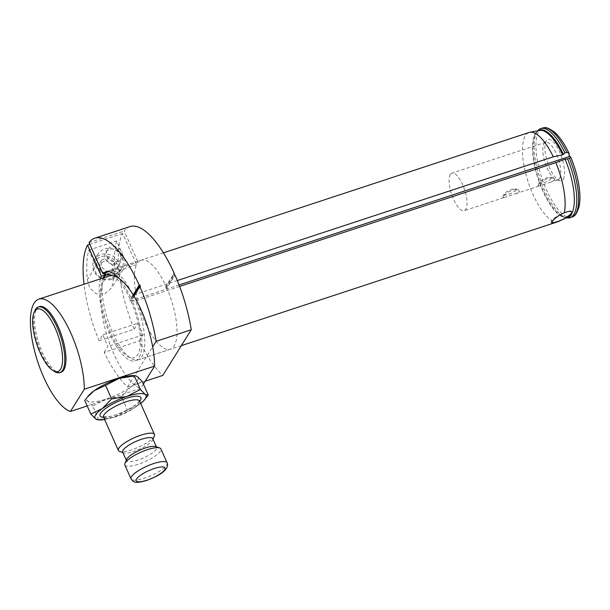 <?xml version="1.0" encoding="UTF-8"?>
<svg xmlns="http://www.w3.org/2000/svg" width="610" height="610" viewBox="0 0 610 610"><rect width="100%" height="100%" fill="white"/><g stroke="black" fill="none" stroke-linecap="round" stroke-linejoin="round"><path stroke-width="0.46" stroke-dasharray="3.05 2.29" d="M143.38 384.071L140.719 388.341L87.207 405.955M142.244 381.524L130.853 386.854A27.961 7.312 -24 0 0 137.303 376.515A27.961 7.312 156 0 0 133.681 375.6M146.026 397.995L138.859 404.834L127.467 410.172L121.421 396.591L130.853 386.854A27.961 7.312 -24 0 1 106.064 399.115A27.961 7.312 -24 0 1 87.733 401.045A27.961 7.312 -24 0 1 88.564 395.692M450.31 174.506A19.741 6.878 -108.2 0 0 452.46 196.679A19.741 6.878 -108.2 0 0 464.233 210.656A19.741 6.878 -108.2 0 0 465.811 209.314A19.741 6.878 -108.2 0 0 463.661 187.133A19.741 6.878 -108.2 0 0 451.888 173.156A19.741 6.878 -108.2 0 0 450.31 174.506M538.012 185.547L538.904 186.08L550.647 182.215L554.703 180.057L553.461 178.227C549.313 176.046 539.88 182.1 538.012 185.547M503.982 197.571L515.503 193.782L519.56 191.624L518.317 189.794C514.169 187.613 504.737 193.667 502.861 197.121L503.982 197.571M559.538 178.463A19.741 6.878 71.8 0 1 557.959 179.813A19.741 6.878 71.8 0 1 556.411 179.836A19.741 6.878 71.8 0 1 545.256 163.213A19.741 6.878 71.8 0 1 544.356 143.213A19.741 6.878 71.8 0 1 545.614 142.313A19.741 6.878 71.8 0 1 557.387 156.29A19.741 6.878 71.8 0 1 559.538 178.463M563.213 179.18A21.64 7.541 -108.2 0 0 559.988 152.736A21.64 7.541 -108.2 0 0 546.575 140.529A21.64 7.541 -108.2 0 0 547.551 162.458A21.64 7.541 -108.2 0 0 559.789 180.674A21.64 7.541 -108.2 0 0 563.213 179.18M551.577 222.452L551.249 222.101C549.305 219.097 570.861 208.17 571.822 211.685L571.883 211.998M568.474 217.976A46.878 16.34 71.8 0 1 539.926 178.265A46.878 16.34 71.8 0 1 539.309 129.366M571.944 217.084A46.878 16.34 71.8 0 1 541.764 177.662A46.878 16.34 71.8 0 1 542.633 128.024M558.432 221.529A46.878 16.34 71.8 0 1 528.252 182.108A46.878 16.34 71.8 0 1 529.122 132.469M179.637 286.441L135.557 300.943A46.878 16.34 71.8 0 1 138.127 359.862A46.878 16.34 71.8 0 1 131.302 358.566A46.878 16.34 71.8 0 1 107.947 320.441A46.878 16.34 71.8 0 1 104.097 275.895M107.421 271.481A46.878 16.34 71.8 0 1 108.816 270.802A46.878 16.34 71.8 0 1 132.972 295.141L130.029 298.915A43.592 15.197 -108.2 0 0 112.553 275.697M177.319 280.547L132.972 295.141M179.073 284.969L130.022 301.119L135.557 300.943M103.418 277.885A43.592 15.197 -108.2 0 0 102.526 279.624A43.592 15.197 -108.2 0 0 100.78 294.554A43.592 15.197 -108.2 0 0 127.825 356.499A43.592 15.197 -108.2 0 0 140.308 344.299A43.592 15.197 -108.2 0 0 131.165 301.462M130.029 298.915L130.022 301.119M109.137 276.002A59.216 20.641 -108.2 0 0 100.78 294.554A59.216 20.641 -108.2 0 0 112.972 351.825A59.216 20.641 -108.2 0 0 140.719 388.341M39.452 306.616A34.541 12.04 -108.2 0 0 42.281 352.199A34.541 12.04 -108.2 0 0 61.046 372.245M54.847 371.673A34.541 12.04 71.8 0 1 37.637 343.582A34.541 12.04 71.8 0 1 34.8 310.757M154.338 435.997A19.741 5.162 -24 0 1 153.987 436.661A19.741 5.162 -24 0 1 137.654 447.534A19.741 5.162 -24 0 1 119.621 451.453M121.421 396.591L106.064 399.115L92.674 406.046L98.721 419.634L97.752 419.878M92.674 406.046L87.733 401.045L84.752 400.442M127.467 410.172L114.078 417.103L98.721 419.634M104.6 419.528A27.961 7.312 156 0 0 114.078 417.103A27.961 7.312 156 0 0 138.859 404.834A27.961 7.312 156 0 0 140.666 403.469M126.636 459.421A16.447 4.3 156 0 0 126.552 460.741A16.447 4.3 156 0 0 140.536 459.139A16.447 4.3 156 0 0 156.221 449.227A16.447 4.3 156 0 0 156.602 447.359A16.447 4.3 156 0 0 155.573 446.543M122.679 452.041A16.447 4.3 156 0 0 123.716 452.849A16.447 4.3 156 0 0 138.737 449.593A16.447 4.3 156 0 0 152.347 440.527A16.447 4.3 156 0 0 152.645 439.97A16.447 4.3 156 0 0 152.729 438.659M124.836 464.98A19.741 5.162 156 0 0 141.619 463.059A19.741 5.162 156 0 0 160.445 451.164A19.741 5.162 156 0 0 160.903 448.922M515.968 189.977A6.58 1.723 -24 0 1 505.865 194.979A6.58 1.723 -24 0 1 504.134 194.056A6.58 1.723 -24 0 1 509.411 190.335A6.58 1.723 -24 0 1 515.709 188.902A6.58 1.723 -24 0 1 515.968 189.977M551.12 178.41A6.58 1.723 -24 0 1 541.017 183.412A6.58 1.723 -24 0 1 539.286 182.489A6.58 1.723 -24 0 1 544.562 178.768A6.58 1.723 -24 0 1 550.853 177.335A6.58 1.723 -24 0 1 551.12 178.41M88.77 250.115L116.601 240.958L123.693 256.894A15.624 14.068 -148 0 1 123.037 269.75A15.624 14.068 -148 0 1 109.053 275.85A15.624 14.068 -148 0 1 95.869 266.059L87.329 279.731A82.243 28.67 71.8 0 1 88.77 250.115L95.869 266.059M115.275 273.806A13.984 12.581 -148 0 1 99.712 269.262A13.984 12.581 -148 0 1 97.92 254.073A13.984 12.581 -148 0 1 116.449 250.802A13.984 12.581 -148 0 1 121.642 268.88A13.984 12.581 -148 0 1 115.275 273.806M129.976 226.607A82.243 28.67 -108.2 0 0 124.188 231.053L138.089 262.277A46.878 16.34 -108.2 0 1 141.032 260.195L105.888 271.763M89.037 242.62L124.188 231.053M133.171 294.828L131.036 298.244A46.878 16.34 -108.2 0 0 118.721 278.244M141.032 260.195A46.878 16.34 -108.2 0 1 166.187 286.677L173.949 274.225M145.165 381.219L127.597 386.999A82.243 28.67 71.8 0 1 104.226 352.427L139.37 340.86A82.243 28.67 -108.2 0 0 162.748 375.432M133.933 296.086L131.684 299.693L132.271 299.502A46.878 16.34 -108.2 0 0 131.623 298.054L131.036 298.244M100.459 278.854A46.878 16.34 -108.2 0 0 108.839 331.588A46.878 16.34 -108.2 0 0 135.199 360.823A46.878 16.34 -108.2 0 0 131.684 299.693M104.226 352.427L107.955 346.45L102.77 334.783L99.033 340.769A82.243 28.67 71.8 0 1 84.02 284.268M127.597 386.999L152.668 346.831M99.033 340.769L134.177 329.202A82.243 28.67 -108.2 0 1 122.671 233.485L136.571 264.709A46.878 16.34 -108.2 0 0 142.984 317.574A46.878 16.34 -108.2 0 0 170.35 349.255A46.878 16.34 -108.2 0 0 166.827 288.126L174.986 275.049M139.37 340.86L143.106 334.882L137.913 323.216L102.77 334.783M134.177 329.202L137.913 323.216M116.601 240.958A82.243 28.67 -108.2 0 0 115.16 270.573L111.744 287.783L104.577 293.997L95.854 293.646L89.731 287.836L87.329 279.731M122.671 233.485L89.792 244.305M136.571 264.709L104.356 275.316M166.187 286.677L165.6 286.868A46.878 16.34 71.8 0 1 166.24 288.316L166.827 288.126M105.873 272.883L138.089 262.277M143.106 334.882L107.955 346.45M120.139 254.202A8.227 7.404 -148 0 1 119.796 260.966A8.227 7.404 -148 0 1 112.431 264.176A8.227 7.404 -148 0 1 105.499 259.021A8.227 7.404 -148 0 1 105.843 252.258A8.227 7.404 -148 0 1 113.208 249.048A8.227 7.404 -148 0 1 120.139 254.202M107.017 256.589A8.227 7.404 32 0 0 113.948 261.743A8.227 7.404 32 0 0 121.314 258.533A8.227 7.404 32 0 0 118.256 247.904A8.227 7.404 32 0 0 107.36 249.825A8.227 7.404 32 0 0 107.017 256.589M165.6 286.868L173.758 273.798M166.24 288.316L174.407 275.247M133.399 295.202L131.623 298.054M140.43 286.425L132.271 299.502M110.829 278.435A12.337 11.102 -148 0 1 94.054 265.251A12.337 11.102 -148 0 1 113.079 258.991A12.337 11.102 -148 0 1 110.829 278.435M105.187 274.469L99.224 269.78L100.025 262.872L106.788 260.645L112.751 265.327L111.95 272.243L113.849 269.208L114.65 262.292L108.687 257.603L101.923 259.829L101.123 266.745L107.085 271.435L105.187 274.469L111.95 272.243M111.859 279.281A13.984 12.581 32 0 0 118.226 274.355A13.984 12.581 32 0 0 113.033 256.276A13.984 12.581 32 0 0 94.504 259.547A13.984 12.581 32 0 0 96.296 274.736A13.984 12.581 32 0 0 111.859 279.281M113.849 269.208L107.085 271.435M112.751 265.327L114.65 262.292M100.025 262.872L101.923 259.829M108.687 257.603L106.788 260.645M99.224 269.78L101.123 266.745M570.266 156.8L569.366 154.772M537.631 130.807L534.947 135.054C534.787 135.534 535.687 132.118 539.019 130.586L539.614 130.433A45.582 15.89 -108.2 0 0 538.066 178.882A45.582 15.89 -108.2 0 0 568.085 216.939L567.521 217.168C563.93 217.915 561.169 215.704 561.581 215.993A45.864 15.99 71.8 0 1 538.699 178.669A45.864 15.99 71.8 0 1 534.947 135.054A45.864 15.99 71.8 0 1 538.333 130.67M566.911 217.503A45.864 15.99 71.8 0 1 561.581 215.993L566.271 217.816M103.525 417.118A19.741 5.162 156 0 0 120.307 415.196A19.741 5.162 156 0 0 139.133 403.301A19.741 5.162 156 0 0 139.591 401.06M139.675 401.25A22.372 5.848 -24 0 1 122.907 412.108A22.372 5.848 -24 0 1 103.616 417.309M167.102 462.845A19.741 5.162 -24 0 1 166.644 465.087A19.741 5.162 -24 0 1 147.818 476.982A19.741 5.162 -24 0 1 131.036 478.903M123.693 256.894L115.16 270.573M545.614 142.313L451.888 173.156M557.959 179.813L550.647 182.215M538.904 186.08L515.503 193.782M503.761 197.648L464.233 210.656M556.411 179.836L559.789 180.674M544.356 143.213L546.575 140.529M572.104 212.326L571.822 211.685M551.585 222.856L551.249 222.101M163.411 252.837L108.816 270.802M181.338 345.641L138.127 359.862M127.825 356.499L131.302 358.566M102.526 279.624L103.235 277.946M103.242 416.744L108.046 416.752C117.974 415.669 137.273 405.482 139.24 401.136L139.507 400.595M126.308 460.199L126.552 460.741M156.366 446.817L156.602 447.359M152.645 439.97L152.973 439.2M123.716 452.849L122.915 452.582M504.134 194.056L502.709 197.411M515.709 188.902L518.317 189.794M539.286 182.489L537.852 185.844M550.853 177.335L553.461 178.227M170.35 349.255L135.199 360.823M123.037 269.75L111.775 287.798M119.796 260.966L121.314 258.533M105.843 252.258L107.36 249.825M97.92 254.073L94.504 259.547M121.642 268.88L118.226 274.355"/><path stroke-width="0.91" d="M87.207 405.955L70.424 411.475L84.317 389.218L154.612 366.084L143.38 384.071M135.298 375.661L133.681 375.6A27.961 7.312 156 0 0 118.973 378.444L134.322 375.912L140.369 389.493L145.31 394.502L148.291 395.105L144.478 399.855A27.961 7.312 156 0 0 145.31 394.502A27.961 7.312 156 0 0 126.979 396.431L140.369 389.493M87.016 397.545L88.564 395.692A27.961 7.312 -24 0 1 94.184 390.705A27.961 7.312 -24 0 1 118.973 378.444L105.576 385.375L111.622 398.955L126.979 396.431A27.961 7.312 156 0 0 102.19 408.692L111.622 398.955M571.883 211.998L571.501 213.004C569.244 215.81 565.035 218.525 558.874 221.14C555.184 222.558 552.751 222.993 551.577 222.452M564.273 212.814A46.878 16.34 71.8 0 0 555.855 162.618L565.096 159.195A45.521 15.868 71.8 0 1 572.188 212.608C571.578 210.862 568.939 210.93 564.273 212.814L559.866 214.827L554.162 219.127L551.585 222.436L551.837 223.077L553.133 223.046L558.958 221.331L568.634 216.436L571.448 214.773L572.104 212.326M569.366 158.173C570.746 157.517 571.051 157.06 570.266 156.8L570.67 157.067C575.329 168.162 578.272 179.119 579.5 189.923C580.217 196.58 580.041 202.261 578.966 206.981C577.068 212.707 575.222 215.833 573.423 216.344A46.878 16.34 71.8 0 0 569.366 158.173L567.536 158.775A46.878 16.34 71.8 0 1 570.106 217.686A46.878 16.34 71.8 0 1 568.474 217.976L566.271 217.816M537.631 130.807L539.309 129.366A46.878 16.34 71.8 0 1 540.795 128.626A46.878 16.34 71.8 0 1 564.951 152.973L562.656 154.826L553.27 156.816L177.319 280.547M540.795 128.626L542.633 128.024A46.878 16.34 71.8 0 1 544.265 127.734A46.878 16.34 71.8 0 1 566.782 152.37L564.951 152.973M573.423 216.344A46.878 16.34 71.8 0 1 571.944 217.084L570.106 217.686M570.266 156.8L569.359 156.518L568.718 153.018L566.782 152.37M558.958 221.331A46.878 16.34 71.8 0 1 558.432 221.529L181.338 345.641M163.411 252.837L529.122 132.469A46.878 16.34 71.8 0 1 529.846 132.286A46.878 16.34 71.8 0 1 553.27 156.816M555.855 162.618L179.637 286.441M103.235 277.946L104.097 275.895A46.878 16.34 71.8 0 1 107.421 271.481M565.096 159.195L567.536 158.775M569.359 156.518L179.073 284.969M154.612 366.084A59.216 20.641 -108.2 0 0 140.277 308.088A59.216 20.641 -108.2 0 0 112.553 275.697A43.592 15.197 -108.2 0 0 103.418 277.885M112.553 275.697A59.216 20.641 -108.2 0 0 109.137 276.002L38.842 299.136A59.216 20.641 71.8 0 1 68.007 327.143A59.216 20.641 71.8 0 1 84.317 389.218M59.879 372.626L61.046 372.245A34.541 12.04 -108.2 0 0 63.814 369.889A34.541 12.04 -108.2 0 0 60.054 331.077A34.541 12.04 -108.2 0 0 39.452 306.616L38.278 307.005A34.541 12.04 71.8 0 1 58.88 331.466A34.541 12.04 71.8 0 1 62.639 370.278A34.541 12.04 71.8 0 1 59.879 372.626A34.541 12.04 71.8 0 1 54.847 371.673L53.108 370.636A32.902 11.468 -108.2 0 0 60.527 369.309A32.902 11.468 -108.2 0 0 54.557 326.724A32.902 11.468 -108.2 0 0 34.015 312.625A32.902 11.468 -108.2 0 0 36.722 343.88A32.902 11.468 -108.2 0 0 53.108 370.636M70.424 411.475A59.216 20.641 71.8 0 1 35.586 354.761A59.216 20.641 71.8 0 1 38.842 299.136M34.015 312.625L34.8 310.757A34.541 12.04 71.8 0 1 38.278 307.005M122.915 452.582L119.621 451.453A19.741 5.162 -24 0 1 118.378 450.477A19.741 5.162 -24 0 1 134.314 437.728A19.741 5.162 -24 0 1 154.444 434.419A19.741 5.162 -24 0 1 154.338 435.997L152.973 439.2M105.576 385.375L94.184 390.705L87.016 397.552L84.752 400.442L90.798 414.022L102.19 408.692A27.961 7.312 156 0 0 95.739 419.032L90.798 414.022M99.361 419.947L95.739 419.032A27.961 7.312 156 0 0 99.361 419.947A27.961 7.312 156 0 0 104.6 419.528M134.322 375.912L135.298 375.668L137.303 376.515L142.244 381.524L148.291 395.105M140.666 403.469A27.961 7.312 156 0 0 144.478 399.855M167.102 462.845L160.903 448.922A19.741 5.162 156 0 0 159.66 447.946L155.573 446.543A16.447 4.3 156 0 0 139.827 450.119A16.447 4.3 156 0 0 126.636 459.421L124.943 463.402A19.741 5.162 156 0 0 124.836 464.98L131.036 478.903A19.741 5.162 -24 0 1 146.972 466.162A19.741 5.162 -24 0 1 167.102 462.845C167.864 464.34 167.651 466.17 166.477 468.335L164.99 470.218C161.917 473.65 155.672 477.104 146.248 480.596C139.591 482.365 135.725 482.8 134.65 481.908C134.246 482.281 133.049 481.282 131.036 478.903M156.366 446.817L152.729 438.659A16.447 4.3 156 0 0 135.954 441.419A16.447 4.3 156 0 0 122.679 452.041L126.308 460.199M159.66 447.946A19.741 5.162 156 0 0 140.773 452.231A19.741 5.162 156 0 0 124.943 463.402M152.668 346.831L156.114 341.318A82.243 28.67 71.8 0 0 139.843 286.624L140.43 286.425A82.243 28.67 -108.2 0 0 139.781 284.977L139.194 285.167L133.171 294.828M156.114 341.318L191.258 329.751A82.243 28.67 -108.2 0 0 174.986 275.049L174.407 275.247A82.243 28.67 71.8 0 0 173.758 273.798L174.346 273.6A82.243 28.67 -108.2 0 0 129.976 226.607L94.832 238.174A82.243 28.67 71.8 0 1 139.194 285.167M118.721 278.244A46.878 16.34 -108.2 0 0 105.888 271.763A46.878 16.34 -108.2 0 0 102.945 273.844L89.037 242.62A82.243 28.67 71.8 0 1 94.832 238.174M173.949 274.225L174.346 273.6M191.258 329.751L162.748 375.432L145.165 381.219M139.843 286.624L133.933 296.086M84.02 284.268A82.243 28.67 71.8 0 1 87.52 245.052L101.428 276.277A46.878 16.34 -108.2 0 0 100.459 278.854M89.792 244.305L87.52 245.052M104.356 275.316L101.428 276.277M102.945 273.844L105.873 272.883M139.781 284.977L133.399 295.202M562.656 154.826A45.582 15.89 -108.2 0 0 539.614 130.433L529.846 132.286M562.267 219.737L568.085 216.939A45.582 15.89 -108.2 0 0 569.9 215.612M571.448 214.773A45.864 15.99 71.8 0 1 566.911 217.503M538.333 130.67A45.864 15.99 71.8 0 1 563.381 154.345M139.24 401.136L139.507 400.595L139.591 401.06A19.741 5.162 156 0 0 119.461 404.369A19.741 5.162 156 0 0 103.525 417.118L118.378 450.477M103.616 417.309A22.372 5.848 -24 0 1 116.922 401.982A22.372 5.848 -24 0 1 140.445 400.213A22.372 5.848 -24 0 1 139.675 401.25M164.677 469.73A15.791 4.133 156 0 0 146.743 471.614A15.791 4.133 156 0 0 140.437 481.725A15.791 4.133 156 0 0 164.677 469.73M544.265 127.734C545.973 127.063 549.343 128.496 554.353 132.042C559.698 136.754 564.624 143.945 569.13 153.613M139.591 401.06L154.444 434.419"/></g></svg>
